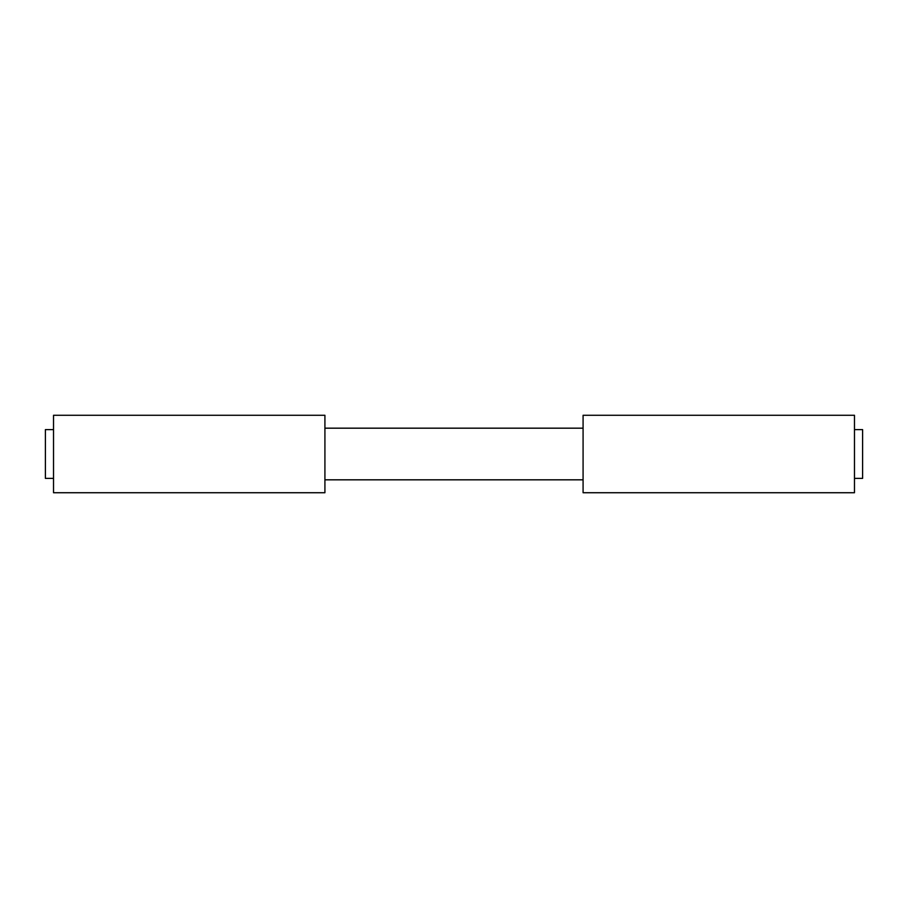 <?xml version="1.0" encoding="UTF-8"?>
<svg xmlns="http://www.w3.org/2000/svg" width="908" height="908" viewBox="0 0 908 908"><rect width="100%" height="100%" fill="white"/><g stroke="black" fill="none" stroke-linecap="round" stroke-linejoin="round"><path stroke-width="1.36" d="M854.473 478.391L862.6 478.391L862.6 429.609L854.473 429.609M53.527 478.391L45.4 478.391L45.4 429.609L53.527 429.609M324.916 479.821L583.084 479.821M324.916 428.179L583.084 428.179M583.084 415.274L583.084 492.726L854.473 492.726L854.473 415.274L583.084 415.274M53.527 415.274L53.527 492.726L324.916 492.726L324.916 415.274L53.527 415.274"/></g></svg>
